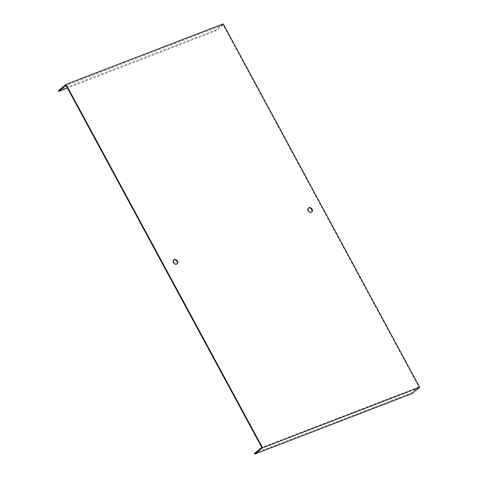 <?xml version="1.0" encoding="UTF-8"?>
<svg xmlns="http://www.w3.org/2000/svg" width="478" height="478" viewBox="0 0 478 478"><rect width="100%" height="100%" fill="white"/><g stroke="black" fill="none" stroke-linecap="round" stroke-linejoin="round"><path stroke-width="0.36" stroke-dasharray="2.39 1.79" d="M254.41 453.377L411.534 392.886L418.901 386.953L223.172 24.958L215.805 30.891L67.428 88.018M223.172 24.958L66.042 85.454M223.202 23.9L215.417 30.174L58.292 90.671M215.417 30.174L215.805 30.891M411.534 392.886L411.922 393.603M418.901 386.953L261.771 447.444M311.632 212.107A2.593 1.966 -128.9 0 1 311.435 212.292A2.593 1.966 -128.9 0 1 308.28 211.509A2.593 1.966 -128.9 0 1 308.185 208.259A2.593 1.966 -128.9 0 1 308.412 208.109M176.95 263.958A2.593 1.966 -128.9 0 1 176.758 264.149A2.593 1.966 -128.9 0 1 173.604 263.36A2.593 1.966 -128.9 0 1 173.508 260.11A2.593 1.966 -128.9 0 1 173.729 259.96M176.758 264.149L177.177 263.808M173.508 260.11L173.926 259.775M311.435 212.292L311.859 211.951M308.185 208.259L308.609 207.918"/><path stroke-width="0.72" d="M254.798 454.1L262.583 447.826L419.708 387.329L411.922 393.603L254.798 454.1L254.41 453.377L261.771 447.444L66.042 85.454L58.68 91.388L67.428 88.018M419.708 387.329L223.202 23.9L66.078 84.397L58.292 90.671L58.68 91.388M308.364 210.655A2.593 1.966 51.1 0 0 311.859 211.951A2.593 1.966 51.1 0 0 312.104 209.215A2.593 1.966 51.1 0 0 308.609 207.918A2.593 1.966 51.1 0 0 308.364 210.655M177.422 261.072A2.593 1.966 51.1 0 0 173.926 259.775A2.593 1.966 51.1 0 0 174.022 263.025A2.593 1.966 51.1 0 0 177.177 263.808A2.593 1.966 51.1 0 0 177.422 261.072M262.583 447.826L66.078 84.397M308.412 208.109A2.593 1.966 -128.9 0 1 311.68 209.555A2.593 1.966 -128.9 0 1 311.632 212.107M173.729 259.96A2.593 1.966 -128.9 0 1 177.003 261.406A2.593 1.966 -128.9 0 1 176.95 263.958"/></g></svg>
